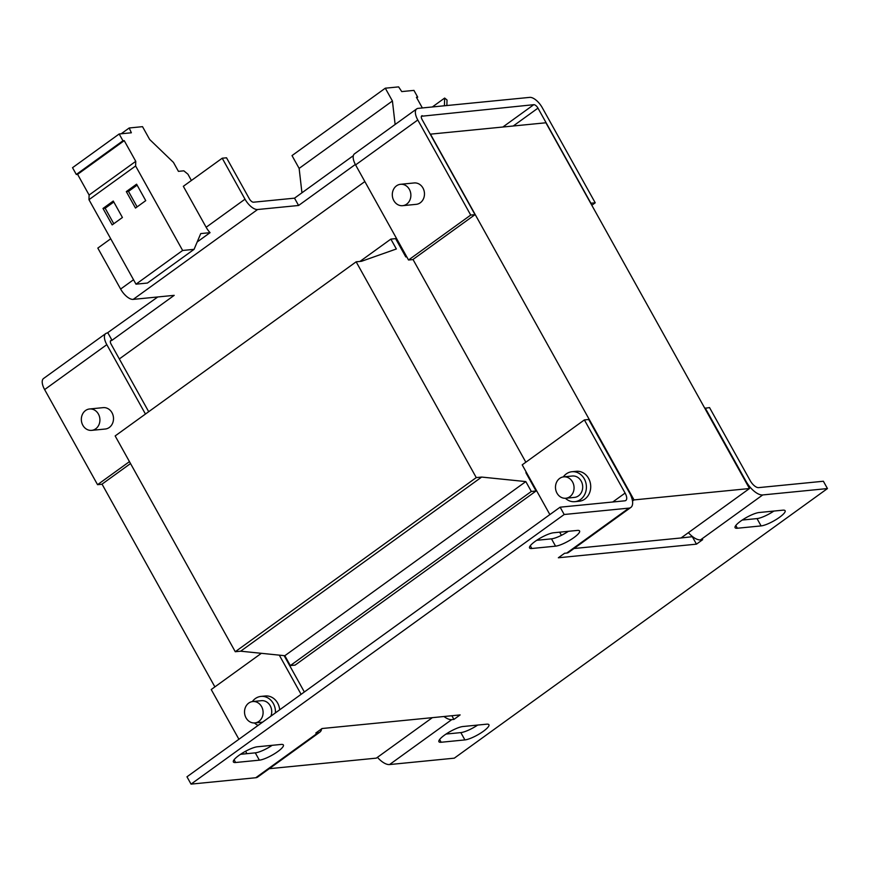 <?xml version="1.0" encoding="UTF-8"?>
<svg xmlns="http://www.w3.org/2000/svg" width="871" height="871" viewBox="0 0 871 871"><rect width="100%" height="100%" fill="white"/><g stroke="black" fill="none" stroke-linecap="round" stroke-linejoin="round"><path stroke-width="1.31" d="M400.54 184.293L414.128 182.954A10.746 9.276 84.4 0 1 423.927 190.292A10.746 9.276 84.4 0 1 420.268 202.791A10.746 9.276 84.4 0 1 416.24 204.337L402.642 205.676A10.746 9.276 -95.6 0 0 406.681 204.13A10.746 9.276 -95.6 0 0 410.328 191.631A10.746 9.276 -95.6 0 0 400.54 184.293A10.746 9.276 -95.6 0 0 396.501 185.839A10.746 9.276 -95.6 0 0 392.854 198.338A10.746 9.276 -95.6 0 0 402.642 205.676M89.571 408.978L103.17 407.639A10.746 9.276 84.4 0 1 112.958 414.977A10.746 9.276 84.4 0 1 109.311 427.465A10.746 9.276 84.4 0 1 105.282 429.022L91.684 430.361A10.746 9.276 -95.6 0 0 95.723 428.804A10.746 9.276 -95.6 0 0 99.37 416.316A10.746 9.276 -95.6 0 0 89.571 408.978A10.746 9.276 -95.6 0 0 85.543 410.524A10.746 9.276 -95.6 0 0 81.885 423.023A10.746 9.276 -95.6 0 0 91.684 430.361M248.725 703.093A10.746 9.276 -95.6 0 0 245.067 715.581A10.746 9.276 -95.6 0 0 254.865 722.93A10.746 9.276 -95.6 0 0 258.905 721.373A10.746 9.276 -95.6 0 0 262.552 708.874A10.746 9.276 -95.6 0 0 252.753 701.536A10.746 9.276 -95.6 0 0 248.725 703.093M565.823 498.245L574.457 497.395A10.746 9.276 -95.6 0 0 578.496 495.849A10.746 9.276 -95.6 0 0 582.144 483.351A10.746 9.276 -95.6 0 0 572.345 476.012L563.722 476.862A10.746 9.276 -95.6 0 0 559.683 478.408A10.746 9.276 -95.6 0 0 556.036 490.906A10.746 9.276 -95.6 0 0 565.823 498.245A10.746 9.276 -95.6 0 0 569.863 496.699A10.746 9.276 -95.6 0 0 573.51 484.2A10.746 9.276 -95.6 0 0 563.722 476.862M565.399 498.277A15.047 12.989 -95.6 0 0 574.882 501.674A15.047 12.989 -95.6 0 0 580.532 499.508A15.047 12.989 -95.6 0 0 585.639 482.011A15.047 12.989 -95.6 0 0 571.931 471.734A15.047 12.989 -95.6 0 0 566.281 473.9A15.047 12.989 -95.6 0 0 563.297 476.916M574.882 501.674L579.193 501.25A15.047 12.989 -95.6 0 0 584.844 499.083A15.047 12.989 -95.6 0 0 589.95 481.587A15.047 12.989 -95.6 0 0 576.243 471.309L571.931 471.734M275.421 712.892A15.047 12.989 -95.6 0 0 260.962 696.408A15.047 12.989 -95.6 0 0 255.312 698.586A15.047 12.989 -95.6 0 0 252.34 701.591M254.441 722.952A15.047 12.989 -95.6 0 0 258.11 725.401M405.57 254.713L404.852 255.236M749.474 488.533L634.023 499.91L430.459 134.156L545.899 122.778L749.474 488.533L681.057 537.962L574 548.512M526.53 472.637L525.888 472.703L536.068 490.994L531.321 491.462L525.823 481.587L481.652 477.068L476.263 477.591L356.152 261.812L361.552 261.278L396.359 248.975L390.861 239.1L395.608 238.632L405.788 256.912L406.746 256.825M531.321 491.462L290.326 665.586L295.073 665.117L536.068 490.994M290.326 665.586L284.828 655.711L525.823 481.587M284.828 655.711L240.657 651.192L481.652 477.068M240.657 651.192L235.268 651.726L476.263 477.591M235.268 651.726L115.157 435.935L356.152 261.812M359.952 261.431L390.861 239.1M432.364 717.65L376.316 758.14L269.259 768.69M214.887 686.892L102.038 484.145M634.023 499.91L632.498 501.01M412.996 259.46L525.844 462.218M272.177 745.315A15.047 3.408 -29.1 0 1 255.29 752.849L240.516 754.308M568.371 531.31A15.047 3.408 -29.1 0 1 551.485 538.844L536.699 540.303M321.606 728.82A17.191 7.752 -125.8 0 1 319.897 732.108L257.696 777.041A17.191 7.752 54.2 0 1 255.769 777.738L191.043 784.118L186.971 776.801L560.118 507.183L624.855 500.814A8.59 3.876 -125.8 0 0 625.813 500.466A8.59 3.876 -125.8 0 0 625.106 493.073L584.387 419.92L522.197 464.853L549.873 514.587M319.897 732.108A17.191 7.752 -125.8 0 1 317.969 732.805L315.814 733.012L322.03 728.526L460.128 714.917L453.911 719.413L451.755 719.62A17.191 7.752 -125.8 0 1 443.981 716.506M737.356 528.24A15.047 3.408 -29.1 0 1 735.091 527.695A15.047 3.408 -29.1 0 1 743.496 519.225A15.047 3.408 -29.1 0 1 759.12 512.518L782.855 510.177A15.047 3.408 -29.1 0 1 785.119 510.722A15.047 3.408 -29.1 0 1 776.714 519.192A15.047 3.408 -29.1 0 1 761.091 525.91L737.356 528.24L735.821 525.485M235.627 762.506A15.047 3.408 -29.1 0 1 233.374 761.951A15.047 3.408 -29.1 0 1 241.768 753.491A15.047 3.408 -29.1 0 1 257.402 746.774L281.137 744.433A15.047 3.408 -29.1 0 1 283.391 744.988A15.047 3.408 -29.1 0 1 274.996 753.448A15.047 3.408 -29.1 0 1 259.362 760.165L235.627 762.506L234.092 759.741M531.822 548.501A15.047 3.408 -29.1 0 1 529.557 547.946A15.047 3.408 -29.1 0 1 537.962 539.487A15.047 3.408 -29.1 0 1 553.586 532.769L577.321 530.428A15.047 3.408 -29.1 0 1 579.585 530.983A15.047 3.408 -29.1 0 1 571.18 539.443A15.047 3.408 -29.1 0 1 555.556 546.161L531.822 548.501L530.287 545.736M441.162 742.255A15.047 3.408 -29.1 0 1 438.908 741.7A15.047 3.408 -29.1 0 1 447.302 733.24A15.047 3.408 -29.1 0 1 462.937 726.523L486.671 724.182A15.047 3.408 -29.1 0 1 488.925 724.737A15.047 3.408 -29.1 0 1 480.531 733.197A15.047 3.408 -29.1 0 1 464.896 739.915L441.162 742.255L439.626 739.49M688.395 532.66A17.191 7.752 54.2 0 0 700.524 539.878L762.713 494.946L827.45 488.566L454.292 758.173L389.566 764.553L451.755 719.62M700.524 539.878L702.679 539.661L696.462 544.157L558.355 557.767L564.582 553.27L566.738 553.063A17.191 7.752 54.2 0 0 568.665 552.366L630.854 507.434A17.191 7.752 -125.8 0 1 628.927 508.12L564.19 514.5L560.118 507.183M191.043 784.118L564.19 514.5M704.824 408.303L709.538 407.584L750.258 480.738A8.59 3.876 -125.8 0 0 758.641 487.629L823.378 481.249L827.45 488.566M773.905 511.059A15.047 3.408 -29.1 0 1 757.019 518.593L742.234 520.052M477.711 725.064A15.047 3.408 -29.1 0 1 460.835 732.598L446.05 734.057M692.63 536.667L681.057 537.962M696.462 544.157L692.391 536.841M453.911 719.413L451.864 715.733M377.437 757.335A17.191 7.752 54.2 0 0 389.566 764.553M762.713 494.946A17.191 7.752 -125.8 0 1 745.935 481.162L705.227 408.009M584.387 419.92L588.698 419.495L629.417 492.648A17.191 7.752 -125.8 0 1 630.854 507.434M561.425 535.338L559.661 532.17M238.915 739.272L211.228 689.538L261.376 653.304M284.12 655.634L304.349 691.988M245.589 751.259L246.929 753.676M279.689 709.811A15.047 12.989 -95.6 0 0 265.285 695.983L260.962 696.408M279.297 655.144L301.105 694.329M270.87 716.18A10.746 9.276 -95.6 0 0 269.977 705.358A10.746 9.276 -95.6 0 0 261.387 700.687L252.753 701.536M129.463 461.63L97.552 484.679L44.628 389.587L106.817 344.655A12.891 5.814 54.2 0 1 105.739 333.571A12.891 5.814 54.2 0 1 107.187 333.049L157.771 296.967M355.346 164.467L298.59 205.48L257.587 209.519A12.891 5.814 -125.8 0 1 245.012 199.187L222.214 158.217L226.525 157.793L249.324 198.762A4.301 1.938 -125.8 0 0 253.515 202.203L294.518 198.163L353.343 155.659M417.786 119.98L470.71 215.072L408.521 260.004L355.586 164.913L417.786 119.98A12.891 5.814 54.2 0 1 416.708 108.886A12.891 5.814 54.2 0 1 418.145 108.363L529.71 97.378A12.891 5.814 54.2 0 1 542.285 107.71L595.22 202.801L590.897 203.226L537.973 108.135A4.301 1.938 54.2 0 0 533.781 104.683L502.861 127.024M245.012 199.187L206.144 227.266A12.891 5.814 54.2 0 0 210.063 232.666L197.194 241.964M110.726 238.774L97.824 248.093L120.623 289.052A12.891 5.814 54.2 0 0 133.209 299.384L174.2 295.345L112.011 340.289L107.939 332.972M222.214 158.217L183.335 186.307L206.144 227.266M298.59 205.48L294.518 198.163M421.422 116.257L533.781 104.683M110.465 340.931L112.011 340.289M591.812 205.262L595.22 202.801M355.586 164.913A12.891 5.814 -125.8 0 1 354.508 153.819L416.708 108.886M422.217 115.68A4.301 1.938 54.2 0 0 421.738 115.854A4.301 1.938 54.2 0 0 422.097 119.556L475.022 214.647L412.832 259.58L408.521 260.004M470.71 215.072L475.022 214.647M44.628 389.587A12.891 5.814 -125.8 0 1 43.55 378.504L105.739 333.571M111.259 340.354A4.301 1.938 54.2 0 0 110.78 340.528A4.301 1.938 54.2 0 0 111.14 344.23L148.691 411.7M130.53 463.546L101.874 484.254L97.552 484.679M106.817 344.655L145.446 414.052M364.851 181.56L119.327 358.95M191.38 180.493L187.951 174.211L183.825 170.825L178.435 171.358L173.46 162.409L149.649 139.469L142.517 126.665L129.202 127.983L131.358 132.784L119.175 133.982L122.953 140.764L124.237 140.645L135.756 161.342L135.615 165.98L182.638 250.467L194.07 249.346L200.733 233.591L210.063 232.666M129.202 127.983L121.167 133.786M119.175 133.982L72.533 167.689L76.3 174.472L77.595 174.342L89.114 195.039L88.962 199.688L135.996 284.175L147.428 283.042L194.07 249.346M122.953 140.764L76.3 174.472M124.237 140.645L77.595 174.342M135.756 161.342L89.114 195.039M135.615 165.98L88.962 199.688M113.263 201.038L102.996 208.452L112.163 224.903L122.419 217.489L113.263 201.038M136.584 184.184L126.317 191.598L135.484 208.06L145.74 200.646L136.584 184.184M182.638 250.467L135.996 284.175M395.129 124.477L392.418 100.992L385.298 88.2L398.613 86.882L401.749 91.586L413.943 90.388L417.71 97.171L416.425 97.302L422.359 107.95M416.741 97.868L417.71 97.171M301.943 192.796L299.134 168.397L392.418 100.992M299.134 168.397L292.014 155.593L385.298 88.2M432.332 106.97L444.656 98.064L447.03 100.013L446.856 105.533M444.406 105.783L444.656 98.064M137.117 185.142L128.483 191.38L126.317 191.598M128.483 191.38L137.106 206.884M113.796 201.996L105.162 208.234L102.996 208.452M105.162 208.234L113.785 223.738M255.769 777.738L317.969 732.805M566.738 553.063L628.927 508.12M612.738 502.001L625.106 493.073M133.524 279.733L120.623 289.052M257.587 209.519L133.209 299.384M513.237 126.001L537.973 108.135M464.896 739.915L460.835 732.598M761.091 525.91L757.019 518.593M555.556 546.161L551.485 538.844M259.362 760.165L255.29 752.849M262.585 722.168L254.865 722.93"/></g></svg>
